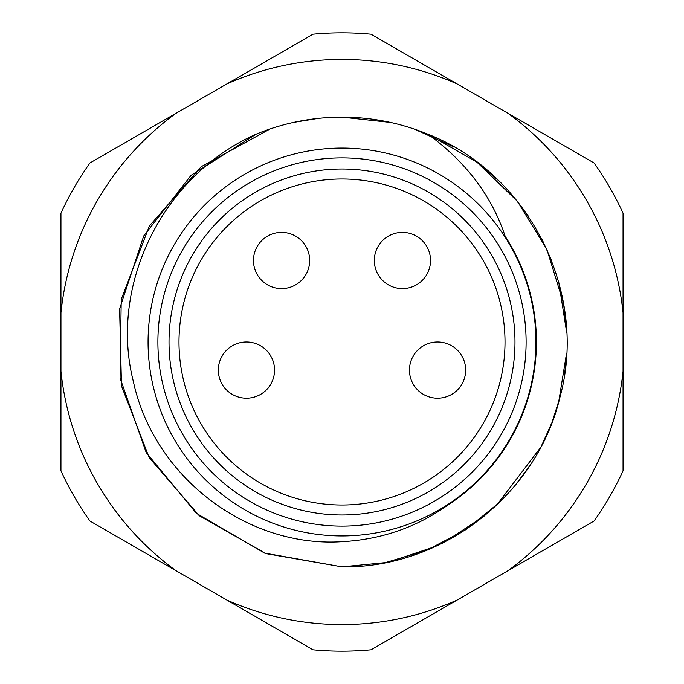 <?xml version="1.0" encoding="UTF-8"?>
<svg xmlns="http://www.w3.org/2000/svg" width="684" height="684" viewBox="0 0 684 684"><rect width="100%" height="100%" fill="white"/><g stroke="black" fill="none" stroke-linecap="round" stroke-linejoin="round"><path stroke-width="1.03" d="M390.521 122.453L342 117.152A224.848 224.848 0 0 1 428.047 134.269C529.031 173.719 588.676 292.658 560.025 396.959C537.231 494.429 442.505 568.498 342 566.848L264.58 553.091L196.385 513.325L146.196 452.526L120.076 378.107L121.23 299.395L149.394 225.985L201.19 166.708L270.18 128.934M499.73 502.236L465.83 529.673L427.261 550.047L385.374 562.624L342 566.848L266.042 553.63L199.292 515.753L149.155 457.605L121.504 385.998L119.606 308.886L143.734 235.946L191.041 175.361L255.944 134.278C161.561 176.027 109.03 286.245 133.337 381.407C154.02 477.654 247.822 547.858 342 541.685C381.279 539.531 416.522 527.355 447.721 505.16A194.418 194.418 0 0 0 505.16 236.279C491.805 196.017 466.103 162.014 428.047 134.269L476.919 162.134L517.352 201.267L546.807 249.207L563.428 302.952M317.727 118.469L293.744 122.393L317.769 118.469M414.111 129.028L453.629 146.821M475.628 161.176L498.388 180.456M513.932 197.103L528.082 215.793M541.831 238.93L551.586 260.587M558.794 282.364L566.634 332.313M566.566 353.158L558.666 402.098M551.783 422.917L541.796 445.139M529.39 466.266L515.445 485.076M390.308 561.59L435.956 546.277M441.171 543.789L443.993 542.378M444.463 542.138L484.905 515.591M496.499 505.356L540.505 447.601M552.202 421.823L559.692 398.276M564.736 372.703L565.933 362.187M566.463 328.842L563.582 303.807M342 117.152A224.848 224.848 0 0 0 255.953 134.269M457.16 83.952A282.577 282.577 0 0 0 226.84 83.952L176.104 113.245A282.577 282.577 0 0 0 60.944 312.708L60.944 371.292A282.577 282.577 0 0 0 176.104 570.755L226.84 600.048A282.577 282.577 0 0 0 457.16 600.048L507.896 570.755A282.577 282.577 0 0 0 623.056 371.292L623.056 312.708A282.577 282.577 0 0 0 507.896 113.245L370.984 34.2A309.159 309.159 0 0 0 313.016 34.2L226.84 83.952M507.896 570.755L594.071 521.003A309.159 309.159 0 0 0 623.056 470.797L623.056 371.292M623.056 312.708L623.056 213.203A309.159 309.159 0 0 0 594.071 162.997L507.896 113.245M226.84 600.048L313.016 649.8A309.159 309.159 0 0 0 370.984 649.8L457.16 600.048M60.944 371.292L60.944 470.797A309.159 309.159 0 0 0 89.929 521.003L176.104 570.755M176.104 113.245L89.929 162.997A309.159 309.159 0 0 0 60.944 213.203L60.944 312.708M60.944 412.196L60.944 470.797M60.944 213.203L60.944 271.804M89.929 521.003L140.682 550.304M140.682 133.696L89.929 162.997M421.737 63.501L370.984 34.2M313.016 34.2L262.263 63.501M594.071 162.997L543.318 133.696M623.056 271.804L623.056 213.203M370.984 649.8L421.737 620.499M262.263 620.499L313.016 649.8M623.056 470.797L623.056 412.196M543.318 550.304L594.071 521.003M342 148.069A193.931 193.931 0 0 0 148.069 342A193.931 193.931 0 0 0 342 535.931A193.931 193.931 0 0 0 535.931 342A193.931 193.931 0 0 0 342 148.069M342 178.986A163.014 163.014 0 0 1 505.014 342A163.014 163.014 0 0 1 342 505.014A163.014 163.014 0 0 1 178.986 342A163.014 163.014 0 0 1 342 178.986M274.549 370.104A28.104 28.104 0 0 0 246.437 342A28.104 28.104 0 0 0 218.333 370.104A28.104 28.104 0 0 0 246.437 398.208A28.104 28.104 0 0 0 274.549 370.104A28.104 28.104 0 0 0 246.437 342A28.104 28.104 0 0 0 218.333 370.104M309.681 260.493A28.104 28.104 0 0 0 281.577 232.389A28.104 28.104 0 0 0 253.465 260.493A28.104 28.104 0 0 0 281.577 288.597A28.104 28.104 0 0 0 309.681 260.493A28.104 28.104 0 0 0 281.577 232.389A28.104 28.104 0 0 0 253.465 260.493M465.667 370.104A28.104 28.104 0 0 0 437.563 342A28.104 28.104 0 0 0 409.451 370.104A28.104 28.104 0 0 0 437.563 398.208A28.104 28.104 0 0 0 465.667 370.104A28.104 28.104 0 0 0 437.563 342A28.104 28.104 0 0 0 409.451 370.104M430.535 260.493A28.104 28.104 0 0 0 402.423 232.389A28.104 28.104 0 0 0 374.319 260.493A28.104 28.104 0 0 0 402.423 288.597A28.104 28.104 0 0 0 430.535 260.493A28.104 28.104 0 0 0 402.423 232.389A28.104 28.104 0 0 0 374.319 260.493M342 526.107A184.107 184.107 0 0 0 526.107 342A184.107 184.107 0 0 0 342 157.893A184.107 184.107 0 0 0 157.893 342A184.107 184.107 0 0 0 342 526.107M342 514.984A172.984 172.984 0 0 0 514.984 342A172.984 172.984 0 0 0 342 169.016A172.984 172.984 0 0 0 169.016 342A172.984 172.984 0 0 0 342 514.984M482.134 585.624L482.913 585.179M482.767 98.735L482.288 98.462M203.721 586.701L199.035 583.991M199.035 100.009L203.721 97.299"/></g></svg>
